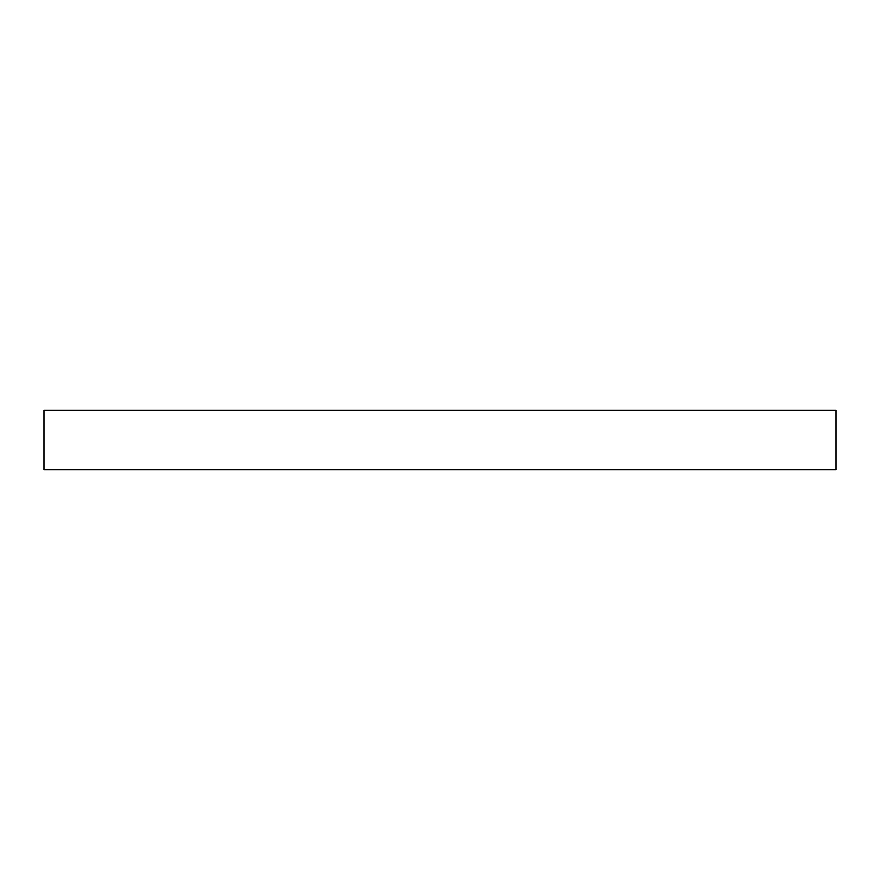<?xml version="1.0" encoding="UTF-8"?>
<svg xmlns="http://www.w3.org/2000/svg" width="880" height="880" viewBox="0 0 880 880"><rect width="100%" height="100%" fill="white"/><g stroke="black" fill="none" stroke-linecap="round" stroke-linejoin="round"><path stroke-width="1.32" d="M44 410.3L44 469.7L836 469.7L836 410.3L44 410.3"/></g></svg>
